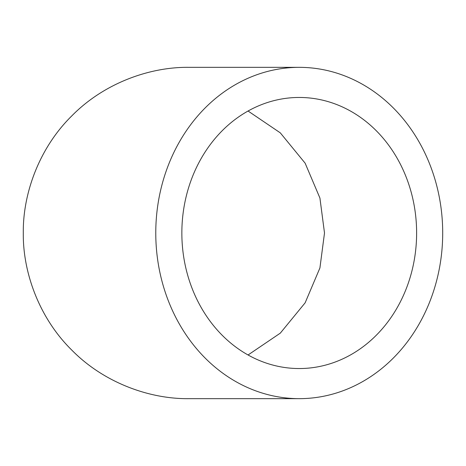 <?xml version="1.0" encoding="UTF-8"?>
<svg xmlns="http://www.w3.org/2000/svg" width="466" height="466" viewBox="0 0 466 466"><rect width="100%" height="100%" fill="white"/><g stroke="black" fill="none" stroke-linecap="round" stroke-linejoin="round"><path stroke-width="0.7" d="M181.851 233A135.542 117.385 -90 0 1 299.236 97.458A135.542 117.385 -90 0 1 416.621 233A135.542 117.385 -90 0 1 299.236 368.542A135.542 117.385 -90 0 1 181.851 233M248.058 354.981L280.299 333.143L305.137 302.818L319.921 267.95L324.505 233L319.921 198.05L305.137 163.182L280.299 132.857L248.058 111.019M155.772 233A165.657 143.464 90 0 0 299.236 398.657A165.657 143.464 90 0 0 442.7 233A165.657 143.464 90 0 0 299.236 67.343A165.657 143.464 90 0 0 155.772 233M299.236 398.657L188.957 398.657C150.11 399.187 104.198 383.087 71.822 350.135C38.87 317.76 22.77 271.847 23.3 233C22.77 194.153 38.87 148.24 71.822 115.865C104.198 82.913 150.11 66.813 188.957 67.343L299.236 67.343"/></g></svg>
